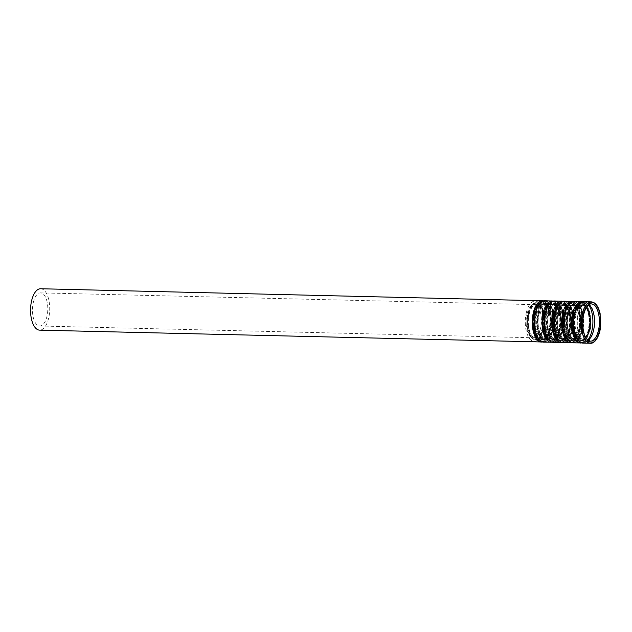 <?xml version="1.0" encoding="UTF-8"?>
<svg xmlns="http://www.w3.org/2000/svg" width="632" height="632" viewBox="0 0 632 632"><rect width="100%" height="100%" fill="white"/><g stroke="black" fill="none" stroke-linecap="round" stroke-linejoin="round"><path stroke-width="0.47" stroke-dasharray="3.16 2.37" d="M583.715 301.677A20.706 9.567 -88.6 0 1 592.784 322.604A20.706 9.567 -88.6 0 1 582.728 343.073M588.052 340.277A18.636 8.611 -88.6 0 1 585.461 341.067A18.636 8.611 -88.6 0 1 578.225 314.673A18.636 8.611 -88.6 0 1 586.346 303.81A18.636 8.611 -88.6 0 1 588.898 304.727M578.011 314.452A19.15 8.848 -88.6 0 1 586.362 303.297A19.15 8.848 -88.6 0 1 594.752 322.652A19.15 8.848 -88.6 0 1 585.445 341.58A19.15 8.848 -88.6 0 1 578.011 314.452M587.76 340.032A20.184 9.33 -88.6 0 1 583.091 342.56A20.184 9.33 -88.6 0 1 575.246 313.97A20.184 9.33 -88.6 0 1 584.055 302.207A20.184 9.33 -88.6 0 1 588.597 304.948M585.698 337.338A16.566 7.655 -88.6 0 1 582.317 338.918A16.566 7.655 -88.6 0 1 575.886 315.455A16.566 7.655 -88.6 0 1 583.107 305.801A16.566 7.655 -88.6 0 1 586.409 307.547M572.869 314.538A18.636 8.611 -88.6 0 1 580.998 303.684A18.636 8.611 -88.6 0 1 589.158 322.518A18.636 8.611 -88.6 0 1 580.105 340.94A18.636 8.611 -88.6 0 1 572.869 314.538M572.655 314.325A19.15 8.848 -88.6 0 1 581.006 303.163A19.15 8.848 -88.6 0 1 589.395 322.525A19.15 8.848 -88.6 0 1 580.097 341.454A19.15 8.848 -88.6 0 1 572.655 314.325M565.458 313.733A20.184 9.33 -88.6 0 1 574.259 301.97A20.184 9.33 -88.6 0 1 583.107 322.375A20.184 9.33 -88.6 0 1 573.303 342.331A20.184 9.33 -88.6 0 1 565.458 313.733M566.09 315.226A16.566 7.655 -88.6 0 1 573.319 305.572A16.566 7.655 -88.6 0 1 580.571 322.312A16.566 7.655 -88.6 0 1 572.529 338.689A16.566 7.655 -88.6 0 1 566.09 315.226M563.08 314.309A18.636 8.611 -88.6 0 1 571.202 303.447A18.636 8.611 -88.6 0 1 579.37 322.281A18.636 8.611 -88.6 0 1 570.317 340.703A18.636 8.611 -88.6 0 1 563.08 314.309M562.867 314.096A19.15 8.848 -88.6 0 1 571.217 302.933A19.15 8.848 -88.6 0 1 579.607 322.288A19.15 8.848 -88.6 0 1 570.309 341.225A19.15 8.848 -88.6 0 1 562.867 314.096M555.67 313.504A20.184 9.33 -88.6 0 1 564.471 301.74A20.184 9.33 -88.6 0 1 573.319 322.138A20.184 9.33 -88.6 0 1 563.515 342.094A20.184 9.33 -88.6 0 1 555.67 313.504M556.302 314.989A16.566 7.655 -88.6 0 1 563.523 305.335A16.566 7.655 -88.6 0 1 570.783 322.075A16.566 7.655 -88.6 0 1 562.741 338.452A16.566 7.655 -88.6 0 1 556.302 314.989M553.292 314.072A18.636 8.611 -88.6 0 1 561.413 303.218A18.636 8.611 -88.6 0 1 569.582 322.051A18.636 8.611 -88.6 0 1 560.529 340.474A18.636 8.611 -88.6 0 1 553.292 314.072M553.079 313.859A19.15 8.848 -88.6 0 1 561.429 302.696A19.15 8.848 -88.6 0 1 569.819 322.059A19.15 8.848 -88.6 0 1 560.513 340.988A19.15 8.848 -88.6 0 1 553.079 313.859M545.882 313.267A20.184 9.33 -88.6 0 1 554.683 301.503A20.184 9.33 -88.6 0 1 563.531 321.909A20.184 9.33 -88.6 0 1 553.719 341.865A20.184 9.33 -88.6 0 1 545.882 313.267M546.514 314.76A16.566 7.655 -88.6 0 1 553.735 305.106A16.566 7.655 -88.6 0 1 560.995 321.846A16.566 7.655 -88.6 0 1 552.945 338.223A16.566 7.655 -88.6 0 1 546.514 314.76M543.504 313.843A18.636 8.611 -88.6 0 1 551.625 302.981A18.636 8.611 -88.6 0 1 559.786 321.814A18.636 8.611 -88.6 0 1 550.741 340.237A18.636 8.611 -88.6 0 1 543.504 313.843M543.283 313.63A19.15 8.848 -88.6 0 1 551.641 302.467A19.15 8.848 -88.6 0 1 560.031 321.822A19.15 8.848 -88.6 0 1 550.725 340.759A19.15 8.848 -88.6 0 1 543.283 313.63M536.094 313.03A20.184 9.33 -88.6 0 1 544.895 301.274A20.184 9.33 -88.6 0 1 553.735 321.672A20.184 9.33 -88.6 0 1 543.931 341.628A20.184 9.33 -88.6 0 1 536.094 313.03M536.726 314.523A16.566 7.655 -88.6 0 1 543.947 304.869A16.566 7.655 -88.6 0 1 551.207 321.609A16.566 7.655 -88.6 0 1 543.157 337.986A16.566 7.655 -88.6 0 1 536.726 314.523M533.708 313.606A18.636 8.611 -88.6 0 1 541.837 302.752A18.636 8.611 -88.6 0 1 549.998 321.585A18.636 8.611 -88.6 0 1 540.952 340.008A18.636 8.611 -88.6 0 1 533.708 313.606M533.495 313.393A19.15 8.848 -88.6 0 1 541.845 302.23A19.15 8.848 -88.6 0 1 550.235 321.593A19.15 8.848 -88.6 0 1 540.937 340.522A19.15 8.848 -88.6 0 1 533.495 313.393M526.298 312.8A20.184 9.33 -88.6 0 1 535.107 301.037A20.184 9.33 -88.6 0 1 543.947 321.443A20.184 9.33 -88.6 0 1 534.143 341.399A20.184 9.33 -88.6 0 1 526.298 312.8M526.938 314.294A16.566 7.655 -88.6 0 1 534.159 304.64A16.566 7.655 -88.6 0 1 541.411 321.38A16.566 7.655 -88.6 0 1 533.369 337.757A16.566 7.655 -88.6 0 1 526.938 314.294M33.306 302.538A16.566 7.655 -88.6 0 1 40.527 292.885A16.566 7.655 -88.6 0 1 47.787 309.625A16.566 7.655 -88.6 0 1 39.737 326.001A16.566 7.655 -88.6 0 1 33.306 302.538M40.63 288.745A20.706 9.567 -88.6 0 1 49.699 309.672A20.706 9.567 -88.6 0 1 39.642 330.141M534.166 313.622A18.636 8.611 -88.6 0 1 542.296 302.76A18.636 8.611 -88.6 0 1 550.456 321.593A18.636 8.611 -88.6 0 1 541.411 340.016A18.636 8.611 -88.6 0 1 534.166 313.622M536.845 336.343A18.115 8.374 -88.6 0 1 534.38 313.835A18.115 8.374 -88.6 0 1 537.563 306.212M538.488 305.106A18.115 8.374 -88.6 0 1 542.28 303.281A18.115 8.374 -88.6 0 1 550.219 321.585A18.115 8.374 -88.6 0 1 541.419 339.502A18.115 8.374 -88.6 0 1 537.721 337.496M536.157 314.302A17.08 7.892 -88.6 0 1 543.607 304.348A17.08 7.892 -88.6 0 1 551.088 321.609A17.08 7.892 -88.6 0 1 542.793 338.499A17.08 7.892 -88.6 0 1 536.157 314.302M544.555 300.745A20.706 9.567 -88.6 0 1 553.624 321.672A20.706 9.567 -88.6 0 1 543.567 342.141M543.962 313.851A18.636 8.611 -88.6 0 1 552.084 302.997A18.636 8.611 -88.6 0 1 560.244 321.83A18.636 8.611 -88.6 0 1 551.199 340.253A18.636 8.611 -88.6 0 1 543.962 313.851M546.641 336.579A18.115 8.374 -88.6 0 1 544.176 314.072A18.115 8.374 -88.6 0 1 547.351 306.449M548.284 305.335A18.115 8.374 -88.6 0 1 552.068 303.51A18.115 8.374 -88.6 0 1 560.007 321.822A18.115 8.374 -88.6 0 1 551.207 339.732A18.115 8.374 -88.6 0 1 547.51 337.733M545.945 314.531A17.08 7.892 -88.6 0 1 553.395 304.577A17.08 7.892 -88.6 0 1 560.876 321.846A17.08 7.892 -88.6 0 1 552.581 338.728A17.08 7.892 -88.6 0 1 545.945 314.531M554.343 300.982A20.706 9.567 -88.6 0 1 563.412 321.901A20.706 9.567 -88.6 0 1 553.356 342.37M553.751 314.088A18.636 8.611 -88.6 0 1 561.872 303.226A18.636 8.611 -88.6 0 1 570.04 322.059A18.636 8.611 -88.6 0 1 560.987 340.482A18.636 8.611 -88.6 0 1 553.751 314.088M556.429 336.809A18.115 8.374 -88.6 0 1 553.964 314.302A18.115 8.374 -88.6 0 1 557.148 306.678M558.072 305.572A18.115 8.374 -88.6 0 1 561.864 303.747A18.115 8.374 -88.6 0 1 569.795 322.059A18.115 8.374 -88.6 0 1 561.003 339.969A18.115 8.374 -88.6 0 1 557.298 337.962M555.741 314.768A17.08 7.892 -88.6 0 1 563.183 304.814A17.08 7.892 -88.6 0 1 570.672 322.075A17.08 7.892 -88.6 0 1 562.369 338.965A17.08 7.892 -88.6 0 1 555.741 314.768M564.131 301.211A20.706 9.567 -88.6 0 1 573.2 322.138A20.706 9.567 -88.6 0 1 563.144 342.607M563.539 314.317A18.636 8.611 -88.6 0 1 571.66 303.463A18.636 8.611 -88.6 0 1 579.828 322.296A18.636 8.611 -88.6 0 1 570.775 340.719A18.636 8.611 -88.6 0 1 563.539 314.317M566.217 337.046A18.115 8.374 -88.6 0 1 563.752 314.538A18.115 8.374 -88.6 0 1 566.936 306.915M567.86 305.801A18.115 8.374 -88.6 0 1 571.652 303.976A18.115 8.374 -88.6 0 1 579.591 322.288A18.115 8.374 -88.6 0 1 570.791 340.198A18.115 8.374 -88.6 0 1 567.086 338.199M565.529 314.997A17.08 7.892 -88.6 0 1 572.979 305.043A17.08 7.892 -88.6 0 1 580.46 322.312A17.08 7.892 -88.6 0 1 572.165 339.194A17.08 7.892 -88.6 0 1 565.529 314.997M573.919 301.448A20.706 9.567 -88.6 0 1 582.996 322.367A20.706 9.567 -88.6 0 1 572.94 342.836M573.327 314.554A18.636 8.611 -88.6 0 1 581.456 303.692A18.636 8.611 -88.6 0 1 589.617 322.525A18.636 8.611 -88.6 0 1 580.563 340.948A18.636 8.611 -88.6 0 1 573.327 314.554M576.005 337.275A18.115 8.374 -88.6 0 1 573.54 314.768A18.115 8.374 -88.6 0 1 576.724 307.144M577.648 306.038A18.115 8.374 -88.6 0 1 581.44 304.213A18.115 8.374 -88.6 0 1 589.38 322.525A18.115 8.374 -88.6 0 1 580.579 340.435A18.115 8.374 -88.6 0 1 576.882 338.428M575.317 315.234A17.08 7.892 -88.6 0 1 582.767 305.28A17.08 7.892 -88.6 0 1 590.249 322.541A17.08 7.892 -88.6 0 1 581.953 339.431A17.08 7.892 -88.6 0 1 575.317 315.234M591.291 301.859A20.706 9.567 -88.6 0 1 600.361 322.786A20.706 9.567 -88.6 0 1 590.304 343.255M585.461 341.067L590.359 341.185A18.636 8.611 -88.6 0 1 583.115 314.783A18.636 8.611 -88.6 0 1 591.244 303.929L586.346 303.81M582.902 314.57A19.15 8.848 -88.6 0 1 591.252 303.407A19.15 8.848 -88.6 0 1 599.642 322.762A19.15 8.848 -88.6 0 1 590.343 341.699A19.15 8.848 -88.6 0 1 582.902 314.57M582.475 314.136A20.184 9.33 -88.6 0 1 591.276 302.373A20.184 9.33 -88.6 0 1 600.124 322.778A20.184 9.33 -88.6 0 1 590.32 342.734A20.184 9.33 -88.6 0 1 582.475 314.136M582.736 323.497A16.566 7.655 -88.6 0 1 574.733 338.744A16.566 7.655 -88.6 0 1 568.302 315.273A16.566 7.655 -88.6 0 1 575.523 305.627A16.566 7.655 -88.6 0 1 582.791 321.23M567.449 314.412A18.636 8.611 -88.6 0 1 575.578 303.558A18.636 8.611 -88.6 0 1 583.739 322.391A18.636 8.611 -88.6 0 1 574.686 340.814A18.636 8.611 -88.6 0 1 567.449 314.412M573.113 314.333A19.15 8.848 -88.6 0 1 581.464 303.178A19.15 8.848 -88.6 0 1 589.854 322.533A19.15 8.848 -88.6 0 1 580.555 341.47A19.15 8.848 -88.6 0 1 573.113 314.333M572.687 313.907A20.184 9.33 -88.6 0 1 581.487 302.143A20.184 9.33 -88.6 0 1 590.335 322.541A20.184 9.33 -88.6 0 1 580.532 342.505A20.184 9.33 -88.6 0 1 572.687 313.907M558.514 315.044A16.566 7.655 -88.6 0 1 565.735 305.39A16.566 7.655 -88.6 0 1 572.995 322.13A16.566 7.655 -88.6 0 1 564.945 338.507A16.566 7.655 -88.6 0 1 558.514 315.044M557.661 314.183A18.636 8.611 -88.6 0 1 565.782 303.32A18.636 8.611 -88.6 0 1 573.951 322.154A18.636 8.611 -88.6 0 1 564.897 340.577A18.636 8.611 -88.6 0 1 557.661 314.183M563.325 314.104A19.15 8.848 -88.6 0 1 571.676 302.941A19.15 8.848 -88.6 0 1 580.065 322.296A19.15 8.848 -88.6 0 1 570.767 341.233A19.15 8.848 -88.6 0 1 563.325 314.104M562.899 313.67A20.184 9.33 -88.6 0 1 571.699 301.906A20.184 9.33 -88.6 0 1 580.547 322.312A20.184 9.33 -88.6 0 1 570.736 342.268A20.184 9.33 -88.6 0 1 562.899 313.67M548.726 314.807A16.566 7.655 -88.6 0 1 555.947 305.161A16.566 7.655 -88.6 0 1 563.199 321.901A16.566 7.655 -88.6 0 1 555.157 338.278A16.566 7.655 -88.6 0 1 548.726 314.807M547.873 313.946A18.636 8.611 -88.6 0 1 555.994 303.091A18.636 8.611 -88.6 0 1 564.163 321.925A18.636 8.611 -88.6 0 1 555.109 340.348A18.636 8.611 -88.6 0 1 547.873 313.946M553.537 313.867A19.15 8.848 -88.6 0 1 561.888 302.712A19.15 8.848 -88.6 0 1 570.277 322.067A19.15 8.848 -88.6 0 1 560.971 341.003A19.15 8.848 -88.6 0 1 553.537 313.867M553.111 313.44A20.184 9.33 -88.6 0 1 561.911 301.677A20.184 9.33 -88.6 0 1 570.751 322.075A20.184 9.33 -88.6 0 1 560.947 342.038A20.184 9.33 -88.6 0 1 553.111 313.44M538.938 314.578A16.566 7.655 -88.6 0 1 546.159 304.924A16.566 7.655 -88.6 0 1 553.411 321.664A16.566 7.655 -88.6 0 1 545.369 338.041A16.566 7.655 -88.6 0 1 538.938 314.578M538.077 313.717A18.636 8.611 -88.6 0 1 546.206 302.854A18.636 8.611 -88.6 0 1 554.367 321.688A18.636 8.611 -88.6 0 1 545.321 340.111A18.636 8.611 -88.6 0 1 538.077 313.717M543.749 313.638A19.15 8.848 -88.6 0 1 552.099 302.475A19.15 8.848 -88.6 0 1 560.489 321.83A19.15 8.848 -88.6 0 1 551.183 340.767A19.15 8.848 -88.6 0 1 543.749 313.638M543.322 313.203A20.184 9.33 -88.6 0 1 552.123 301.44A20.184 9.33 -88.6 0 1 560.963 321.846A20.184 9.33 -88.6 0 1 551.159 341.801A20.184 9.33 -88.6 0 1 543.322 313.203M529.142 314.341A16.566 7.655 -88.6 0 1 536.371 304.695A16.566 7.655 -88.6 0 1 543.623 321.435A16.566 7.655 -88.6 0 1 535.581 337.812A16.566 7.655 -88.6 0 1 529.142 314.341M528.289 313.48A18.636 8.611 -88.6 0 1 536.418 302.625A18.636 8.611 -88.6 0 1 544.579 321.459A18.636 8.611 -88.6 0 1 535.525 339.882A18.636 8.611 -88.6 0 1 528.289 313.48M533.953 313.401A19.15 8.848 -88.6 0 1 542.303 302.246A19.15 8.848 -88.6 0 1 550.701 321.601A19.15 8.848 -88.6 0 1 541.395 340.537A19.15 8.848 -88.6 0 1 533.953 313.401M533.527 312.974A20.184 9.33 -88.6 0 1 542.335 301.211A20.184 9.33 -88.6 0 1 551.175 321.609A20.184 9.33 -88.6 0 1 541.371 341.572A20.184 9.33 -88.6 0 1 533.527 312.974M542.343 300.69A20.706 9.567 -88.6 0 1 551.412 321.617A20.706 9.567 -88.6 0 1 541.355 342.086M528.502 313.693A18.115 8.374 -88.6 0 1 536.402 303.139A18.115 8.374 -88.6 0 1 544.342 321.451A18.115 8.374 -88.6 0 1 535.541 339.36A18.115 8.374 -88.6 0 1 528.502 313.693M528.929 314.128A17.08 7.892 -88.6 0 1 536.378 304.174A17.08 7.892 -88.6 0 1 543.86 321.435A17.08 7.892 -88.6 0 1 535.565 338.325A17.08 7.892 -88.6 0 1 528.929 314.128M552.131 300.927A20.706 9.567 -88.6 0 1 561.208 321.854A20.706 9.567 -88.6 0 1 551.151 342.323M538.29 313.93A18.115 8.374 -88.6 0 1 546.19 303.376A18.115 8.374 -88.6 0 1 554.13 321.68A18.115 8.374 -88.6 0 1 545.329 339.597A18.115 8.374 -88.6 0 1 538.29 313.93M538.725 314.357A17.08 7.892 -88.6 0 1 546.167 304.411A17.08 7.892 -88.6 0 1 553.656 321.672A17.08 7.892 -88.6 0 1 545.353 338.562A17.08 7.892 -88.6 0 1 538.725 314.357M561.919 301.156A20.706 9.567 -88.6 0 1 570.996 322.083A20.706 9.567 -88.6 0 1 560.939 342.552M548.086 314.159A18.115 8.374 -88.6 0 1 555.986 303.605A18.115 8.374 -88.6 0 1 563.918 321.917A18.115 8.374 -88.6 0 1 555.117 339.826A18.115 8.374 -88.6 0 1 548.086 314.159M548.513 314.594A17.08 7.892 -88.6 0 1 555.955 304.64A17.08 7.892 -88.6 0 1 563.444 321.901A17.08 7.892 -88.6 0 1 555.149 338.792A17.08 7.892 -88.6 0 1 548.513 314.594M571.715 301.393A20.706 9.567 -88.6 0 1 580.784 322.32A20.706 9.567 -88.6 0 1 570.728 342.789M557.874 314.396A18.115 8.374 -88.6 0 1 565.774 303.842A18.115 8.374 -88.6 0 1 573.706 322.146A18.115 8.374 -88.6 0 1 564.913 340.063A18.115 8.374 -88.6 0 1 557.874 314.396M558.301 314.823A17.08 7.892 -88.6 0 1 565.751 304.877A17.08 7.892 -88.6 0 1 573.232 322.138A17.08 7.892 -88.6 0 1 564.937 339.029A17.08 7.892 -88.6 0 1 558.301 314.823M581.503 301.622A20.706 9.567 -88.6 0 1 590.572 322.549A20.706 9.567 -88.6 0 1 580.516 343.018M567.662 314.625A18.115 8.374 -88.6 0 1 575.562 304.071A18.115 8.374 -88.6 0 1 583.502 322.383A18.115 8.374 -88.6 0 1 574.701 340.293A18.115 8.374 -88.6 0 1 567.662 314.625M568.089 315.06A17.08 7.892 -88.6 0 1 575.539 305.106A17.08 7.892 -88.6 0 1 583.02 322.367A17.08 7.892 -88.6 0 1 574.725 339.258A17.08 7.892 -88.6 0 1 568.089 315.06M585.445 341.58L590.343 341.699L586.962 339.984C585.279 338.223 584 335.45 583.107 331.666C581.898 326.017 581.93 320.282 583.194 314.467C584.26 310.051 585.801 306.883 587.799 304.964L591.252 303.407L586.362 303.297M584.055 302.207L591.276 302.373L594.451 303.573C596.963 305.058 600.503 311.592 600.4 322.857C600.131 335.995 593.764 343.95 590.32 342.734L583.091 342.56M583.107 305.801L575.523 305.627L578.241 307.081C579.686 308.645 580.8 311.165 581.558 314.633C582.965 324.895 581.63 332.472 577.577 337.354L574.733 338.744L582.317 338.918M580.998 303.684L575.578 303.558C572.94 304.126 570.285 303.478 566.865 314.61C565.127 324.066 566.027 331.713 569.582 337.535C571.115 339.676 572.821 340.767 574.686 340.814L580.105 340.94M580.097 341.454L577.174 339.755C575.491 337.994 574.204 335.221 573.311 331.437C572.11 325.78 572.142 320.053 573.406 314.238C574.472 309.822 576.005 306.646 578.011 304.727L581.006 303.163M574.259 301.97L581.487 302.143L584.663 303.344C587.175 304.822 590.715 311.363 590.612 322.628C590.343 335.758 583.976 343.713 580.532 342.505L573.303 342.331M573.319 305.572L565.735 305.39L568.452 306.852C569.898 308.408 571.004 310.928 571.77 314.396C573.169 324.658 571.841 332.235 567.789 337.125L564.945 338.507L572.529 338.689M571.202 303.447L565.782 303.32C563.152 303.897 560.497 303.242 557.076 314.38C555.338 323.837 556.239 331.476 559.794 337.306C561.327 339.447 563.025 340.537 564.897 340.577L570.317 340.703M570.309 341.225L567.386 339.518C565.703 337.757 564.416 334.984 563.523 331.2C562.322 325.551 562.346 319.816 563.618 314.001C564.684 309.585 566.217 306.417 568.223 304.498L571.217 302.933M564.471 301.74L571.699 301.906L574.875 303.107C577.379 304.592 580.927 311.126 580.824 322.391C580.555 335.529 574.188 343.484 570.736 342.268L563.515 342.094M563.523 305.335L555.947 305.161L558.664 306.615C560.11 308.179 561.216 310.699 561.982 314.167C563.381 324.429 562.053 332.005 558.001 336.888L555.157 338.278L562.741 338.452M561.413 303.218L555.994 303.091C553.363 303.66 550.709 303.012 547.288 314.144C545.542 323.6 546.451 331.247 549.998 337.069C551.538 339.21 553.237 340.3 555.109 340.348L560.529 340.474M560.513 340.988L557.598 339.289C555.915 337.528 554.627 334.755 553.735 330.963C552.526 325.314 552.558 319.587 553.829 313.772C554.896 309.356 556.429 306.18 558.427 304.261L561.429 302.696M554.683 301.503L561.911 301.677L565.087 302.878C567.591 304.355 571.138 310.897 571.028 322.162C570.759 335.292 564.392 343.247 560.947 342.038L553.719 341.865M553.735 305.106L546.159 304.924L548.876 306.386C550.322 307.942 551.428 310.462 552.194 313.93C553.592 324.192 552.265 331.768 548.213 336.659L545.369 338.041L552.945 338.223M551.625 302.981L546.206 302.854C543.575 303.431 540.913 302.775 537.5 313.914C535.754 323.371 536.663 331.01 540.21 336.84C541.75 338.981 543.449 340.071 545.321 340.111L550.741 340.237M550.725 340.759L547.81 339.052C546.127 337.291 544.839 334.518 543.947 330.733C542.738 325.085 542.769 319.35 544.034 313.535C545.108 309.119 546.641 305.951 548.639 304.032L551.641 302.467M544.895 301.274L552.123 301.44L555.291 302.641C557.803 304.126 561.342 310.66 561.24 321.925C560.971 335.063 554.604 343.018 551.159 341.801L543.931 341.628M543.947 304.869L536.371 304.695L539.08 306.149C540.534 307.713 541.64 310.233 542.406 313.701C543.804 323.963 542.477 331.539 538.424 336.422L535.581 337.812L543.157 337.986M541.837 302.752L536.418 302.625C533.787 303.194 531.125 302.546 527.712 313.677C525.966 323.134 526.867 330.781 530.422 336.603C531.954 338.744 533.661 339.834 535.525 339.882L540.952 340.008M540.937 340.522L538.014 338.823C536.339 337.061 535.051 334.288 534.159 330.497C532.95 324.848 532.981 319.12 534.245 313.306C535.312 308.89 536.852 305.714 538.851 303.795L541.845 302.23M535.107 301.037L542.335 301.211L545.503 302.412C548.015 303.889 551.554 310.43 551.452 321.696C551.183 334.826 544.816 342.781 541.371 341.572L534.143 341.399M39.737 326.001L533.369 337.757M40.527 292.885L534.159 304.64M542.296 302.76L538.883 304.49M541.411 340.016L539.76 339.542L538.085 338.128M543.488 300.848L547.075 303.17L551.183 312.508L551.373 327.803L546.143 339.89L542.509 341.991M542.28 303.281L536.402 303.139C535.296 302.823 531.03 303.518 528.21 313.796C526.78 320.677 527.08 327.036 529.103 332.89C531.394 337.654 533.542 339.811 535.541 339.36L541.419 339.502M543.607 304.348L536.378 304.174L539.365 305.69L542.801 313.109C544.31 321.111 543.575 328.166 540.613 334.273C538.188 337.685 536.505 339.036 535.565 338.325L542.793 338.499M552.084 302.997L548.679 304.727M551.199 340.253L549.556 339.779L547.873 338.357M553.284 301.077L556.863 303.407L560.971 312.737L561.161 328.04L555.931 340.127L552.305 342.22M552.068 303.51L546.19 303.376C545.084 303.06 540.818 303.747 538.006 314.025C536.568 320.906 536.868 327.273 538.891 333.119C541.182 337.883 543.33 340.048 545.329 339.597L551.207 339.732M553.395 304.577L546.167 304.411L549.153 305.928L552.597 313.346C554.098 321.34 553.363 328.395 550.401 334.502C547.976 337.923 546.293 339.273 545.353 338.562L552.581 338.728M561.872 303.226L558.467 304.956M560.987 340.482L559.344 340.008L557.661 338.594M563.072 301.314L566.651 303.637L570.767 312.974L570.957 328.269L565.719 340.356L562.093 342.457M561.864 303.747L555.986 303.605C554.872 303.289 550.606 303.984 547.794 314.262C546.356 321.143 546.656 327.502 548.679 333.356C550.97 338.12 553.119 340.277 555.117 339.826L561.003 339.969M563.183 304.814L555.955 304.64L558.941 306.157L562.385 313.575C563.886 321.577 563.159 328.632 560.189 334.739C557.764 338.152 556.081 339.502 555.149 338.792L562.369 338.965M571.66 303.463L568.255 305.193M570.775 340.719L569.132 340.245L567.457 338.823M572.861 301.543L576.439 303.873L580.555 313.203L580.745 328.506L575.507 340.593L571.881 342.686M571.652 303.976L565.774 303.842C564.66 303.526 560.394 304.213 557.582 314.491C556.152 321.372 556.444 327.739 558.467 333.585C560.758 338.349 562.907 340.514 564.913 340.063L570.791 340.198M572.979 305.043L565.751 304.877L568.729 306.394L572.173 313.812C573.674 321.807 572.947 328.861 569.977 334.968C567.552 338.389 565.877 339.74 564.937 339.029L572.165 339.194M581.456 303.692L578.043 305.422M580.563 340.948L578.92 340.474L577.245 339.06M582.649 301.78L586.227 304.103L590.343 313.44L590.533 328.735L585.303 340.822L581.669 342.923M581.44 304.213L575.562 304.071C574.448 303.755 570.183 304.45 567.37 314.728C565.94 321.609 566.233 327.969 568.263 333.822C570.554 338.586 572.695 340.743 574.701 340.293L580.579 340.435M582.767 305.28L575.539 305.106L578.525 306.623L581.961 314.041C583.462 322.043 582.736 329.098 579.773 335.205C577.348 338.618 575.665 339.969 574.725 339.258L581.953 339.431"/><path stroke-width="0.95" d="M590.304 343.255L582.728 343.073A20.706 9.567 -88.6 0 1 574.686 313.741A20.706 9.567 -88.6 0 1 583.715 301.677L591.291 301.859C595.526 302.325 598.472 306.267 600.131 313.67L600.321 328.972C598.006 340.656 592.919 343.769 590.304 343.255A20.706 9.567 -88.6 0 1 582.262 313.922A20.706 9.567 -88.6 0 1 591.291 301.859M588.898 304.727A18.636 8.611 -88.6 0 1 594.514 322.644A18.636 8.611 -88.6 0 1 588.052 340.277M588.597 304.948A20.184 9.33 -88.6 0 1 592.895 322.604A20.184 9.33 -88.6 0 1 587.76 340.032M586.409 307.547A16.566 7.655 -88.6 0 1 590.359 322.541A16.566 7.655 -88.6 0 1 585.698 337.338M542.509 341.991L39.642 330.141A20.706 9.567 -88.6 0 1 31.6 300.808A20.706 9.567 -88.6 0 1 40.63 288.745L543.488 300.848M537.563 306.212A18.115 8.374 -88.6 0 1 538.488 305.106M537.721 337.496A18.115 8.374 -88.6 0 1 536.845 336.343M552.305 342.22L543.567 342.141A20.706 9.567 -88.6 0 1 535.525 312.808A20.706 9.567 -88.6 0 1 544.555 300.745L553.284 301.077M547.351 306.449A18.115 8.374 -88.6 0 1 548.284 305.335M547.51 337.733A18.115 8.374 -88.6 0 1 546.641 336.579M562.093 342.457L553.356 342.37A20.706 9.567 -88.6 0 1 545.313 313.045A20.706 9.567 -88.6 0 1 554.343 300.982L563.072 301.314M557.148 306.678A18.115 8.374 -88.6 0 1 558.072 305.572M557.298 337.962A18.115 8.374 -88.6 0 1 556.429 336.809M571.881 342.686L563.144 342.607A20.706 9.567 -88.6 0 1 555.101 313.275A20.706 9.567 -88.6 0 1 564.131 301.211L572.861 301.543M566.936 306.915A18.115 8.374 -88.6 0 1 567.86 305.801M567.086 338.199A18.115 8.374 -88.6 0 1 566.217 337.046M581.669 342.923L572.94 342.836A20.706 9.567 -88.6 0 1 564.897 313.512A20.706 9.567 -88.6 0 1 573.919 301.448L582.649 301.78M576.724 307.144A18.115 8.374 -88.6 0 1 577.648 306.038M576.882 338.428A18.115 8.374 -88.6 0 1 576.005 337.275M591.244 303.929A18.636 8.611 -88.6 0 1 599.405 322.762A18.636 8.611 -88.6 0 1 590.359 341.185L587.231 339.518C584.308 337.204 581.163 326.152 583.699 314.586C584.734 310.336 586.18 307.286 588.044 305.446C589.561 304.213 590.628 303.708 591.244 303.929M582.791 321.23A16.566 7.655 -88.6 0 1 582.736 323.497M541.355 342.086A20.706 9.567 -88.6 0 1 533.313 312.753A20.706 9.567 -88.6 0 1 542.343 300.69M551.151 342.323A20.706 9.567 -88.6 0 1 543.109 312.99A20.706 9.567 -88.6 0 1 552.131 300.927M560.939 342.552A20.706 9.567 -88.6 0 1 552.897 313.219A20.706 9.567 -88.6 0 1 561.919 301.156M570.728 342.789A20.706 9.567 -88.6 0 1 562.685 313.456A20.706 9.567 -88.6 0 1 571.715 301.393M580.516 343.018A20.706 9.567 -88.6 0 1 572.474 313.685A20.706 9.567 -88.6 0 1 581.503 301.622M538.883 304.49L534.751 313.425L534.546 329.849L538.085 338.128M548.679 304.727L544.539 313.654L544.334 330.086L547.873 338.357M558.467 304.956L554.327 313.891L554.122 330.315L557.661 338.594M568.255 305.193L564.123 314.12L563.91 330.552L567.457 338.823M578.043 305.422L573.911 314.357L573.706 330.781L577.245 339.06"/></g></svg>
